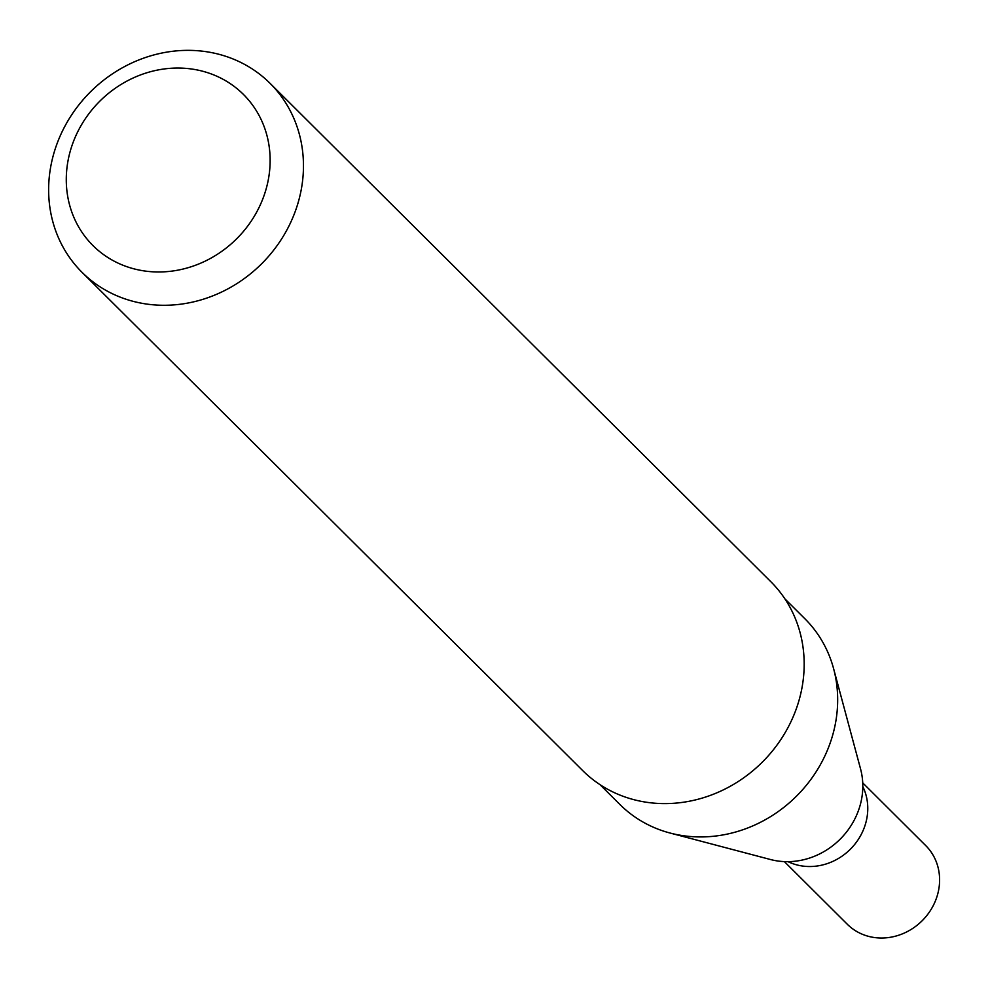 <?xml version="1.0" encoding="UTF-8"?>
<svg xmlns="http://www.w3.org/2000/svg" width="989" height="989" viewBox="0 0 989 989"><rect width="100%" height="100%" fill="white"/><g stroke="black" fill="none" stroke-linecap="round" stroke-linejoin="round"><path stroke-width="1.48" d="M784.846 598.802L804.836 618.694A131.08 119.273 134.9 0 1 833.603 668.663L860.566 768.972A72.197 65.707 134.9 0 1 840.353 838.969A72.197 65.707 134.9 0 1 770.456 859.515L670.023 833.022A131.08 119.273 134.9 0 1 619.918 804.502L599.927 784.611M833.603 668.663A131.08 119.273 134.9 0 1 796.911 795.737A131.08 119.273 134.9 0 1 670.023 833.022M270.071 83.336L770.79 581.668A133.292 121.301 134.9 0 1 762.729 761.715A133.292 121.301 134.9 0 1 582.731 770.629L82.013 272.296A133.292 121.301 134.9 0 1 65.113 125.838A133.292 121.301 134.9 0 1 201.15 51.045A133.292 121.301 134.9 0 1 270.071 83.336A133.292 121.301 134.9 0 1 262.023 263.383A133.292 121.301 134.9 0 1 82.013 272.296M188.293 68.6A106.639 97.033 134.9 0 1 244.703 229.905A106.639 97.033 134.9 0 1 71.628 211.559A106.639 97.033 134.9 0 1 188.293 68.6M862.804 786.552A55.545 50.538 134.9 0 1 850.503 849.069A55.545 50.538 134.9 0 1 788.048 861.666A55.545 50.538 134.9 0 0 850.503 849.069A55.545 50.538 134.9 0 0 862.804 786.552M862.729 782.868L925.692 845.546A55.545 50.538 134.9 0 1 922.341 920.561A55.545 50.538 134.9 0 1 847.338 924.282L784.364 861.604"/></g></svg>
